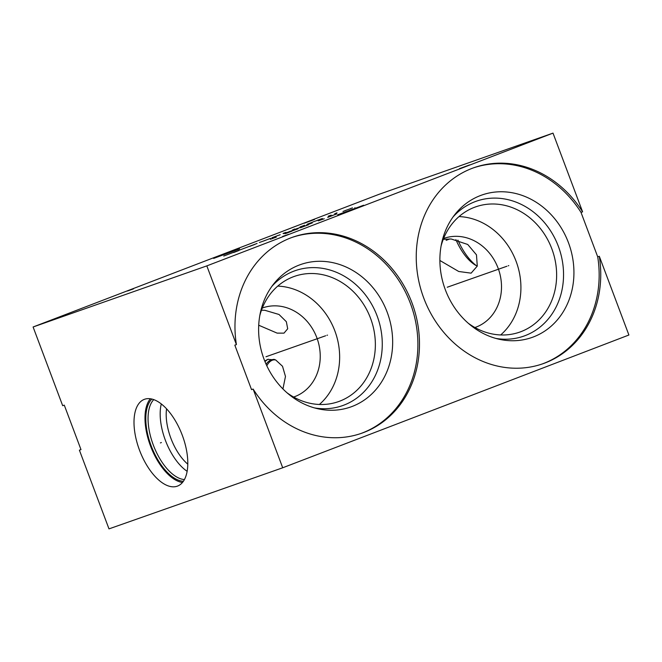 <?xml version="1.0" encoding="UTF-8"?>
<svg xmlns="http://www.w3.org/2000/svg" width="662" height="662" viewBox="0 0 662 662"><rect width="100%" height="100%" fill="white"/><g stroke="black" fill="none" stroke-linecap="round" stroke-linejoin="round"><path stroke-width="0.99" d="M582.601 211.84L553.01 133.12L206.825 265.884L236.408 344.604A103.909 90.711 -109.4 0 1 292.745 237.178A103.909 90.711 -109.4 0 1 412.798 305.108A103.909 90.711 -109.4 0 1 361.7 433.238A103.909 90.711 -109.4 0 1 253.124 389.057L282.707 467.777L628.9 335.013L599.309 256.293A103.909 90.711 -109.4 0 1 542.972 363.719A103.909 90.711 -109.4 0 1 422.927 295.79A103.909 90.711 -109.4 0 1 474.017 167.668A103.909 90.711 -109.4 0 1 582.601 211.84L581.013 212.394A103.909 90.711 70.6 0 0 473.222 167.949M542.178 363.992A103.909 90.711 70.6 0 0 597.72 256.856L581.013 212.394M599.309 256.293L597.72 256.856M445.369 289.848A75.493 65.902 -109.4 0 1 455.117 214.231A75.493 65.902 -109.4 0 1 568.443 242.648A75.493 65.902 70.6 0 1 560.664 315.666A75.493 65.902 70.6 0 1 499.082 339.234A75.493 65.902 70.6 0 1 445.369 289.848M453.098 216.913A71.504 62.418 -109.4 0 1 558.347 246.305A71.504 62.418 70.6 0 1 495.83 338.414M468.299 323.271A66.382 57.95 70.6 0 0 519.728 332.109A66.382 57.95 70.6 0 0 551.81 248.738A66.382 57.95 -109.4 0 0 475.672 206.867A66.382 57.95 -109.4 0 0 441.099 245.95M459.031 216.582A66.382 57.95 -109.4 0 1 516.095 261.3A66.382 57.95 70.6 0 1 500.662 334.955M443.59 238.502A47.184 41.185 -109.4 0 1 443.962 238.37A47.184 41.185 -109.4 0 1 498.081 268.135A47.184 41.185 -109.4 0 1 475.275 327.392A47.184 41.185 -109.4 0 1 474.902 327.524M443.275 239.313L451.186 238.99L467.744 244.477L476.474 254.845L477.277 266.083L471.121 273.158L458.725 271.486L439.882 260.48M477.261 266.124A39.579 19.306 69 0 1 474.563 264.601A39.579 19.306 69 0 1 455.911 239.611M476.359 265.669A43.899 21.407 69 0 1 457.905 240.074M553.01 133.12L379.293 194.223L33.1 326.987L206.825 265.884M239.553 248.871L213.652 258.403L239.553 248.871M363.637 205.228L337.736 214.761L363.637 205.228M236.408 344.604L234.82 345.159L251.535 389.62L253.124 389.057M282.707 467.777L108.99 528.88L79.399 450.16L80.987 449.606L64.28 405.144L62.691 405.707L33.1 326.987M144.564 399.269A46.431 22.64 69 0 1 182.158 434.917A46.431 22.64 69 0 1 177.524 486.082A46.431 22.64 69 0 1 177.234 486.189A46.431 22.64 69 0 1 139.649 450.541A46.431 22.64 69 0 1 144.275 399.376A46.431 22.64 69 0 1 144.564 399.269M150.34 398.764A46.431 22.64 -111 0 0 150.746 446.627A46.431 22.64 -111 0 0 182.447 482.482M151.838 399.045A45.024 21.962 -111 0 0 151.383 446.378A45.024 21.962 -111 0 0 183.374 481.274M153.75 399.616A43.899 21.407 -111 0 0 153.501 445.567A43.899 21.407 -111 0 0 184.408 479.569M161.296 403.944A43.899 21.407 -111 0 0 187.131 471.303M166.559 408.818A39.579 19.306 -111 0 0 187.785 464.161M264.759 361.055L267.746 359.367L275.649 359.929L282.508 366.268L285.471 376.438L282.939 388.95M268.267 359.201A39.579 19.306 -111 0 0 265.023 361.709M262.326 308.02A47.184 41.185 -109.4 0 1 262.698 307.888A47.184 41.185 -109.4 0 1 316.808 337.645A47.184 41.185 -109.4 0 1 294.002 396.91A47.184 41.185 -109.4 0 1 293.63 397.035M258.718 325.224L277.138 333.127L284.006 333.135L287.697 328.774L286.348 321.707L279.016 314.483L264.85 310.288L261.482 310.221M319.39 404.474A66.382 57.95 70.6 0 0 334.823 330.818A66.382 57.95 -109.4 0 0 277.759 286.1M259.827 315.468A66.382 57.95 -109.4 0 1 294.4 276.385A66.382 57.95 -109.4 0 1 370.538 318.257A66.382 57.95 70.6 0 1 338.456 401.627A66.382 57.95 70.6 0 1 287.027 392.789M314.558 407.924A71.504 62.418 70.6 0 0 377.075 315.824A71.504 62.418 -109.4 0 0 271.825 286.423M264.097 359.367A75.493 65.902 -109.4 0 1 273.853 283.75A75.493 65.902 -109.4 0 1 387.171 312.166A75.493 65.902 70.6 0 1 379.392 385.185A75.493 65.902 70.6 0 1 317.81 408.752A75.493 65.902 70.6 0 1 264.097 359.367M360.906 433.511A103.909 90.711 70.6 0 0 411.21 305.67A103.909 90.711 70.6 0 0 291.959 237.468M161.396 442.539L160.403 442.919L161.396 442.539M231.088 252.081L230.798 251.303M355.18 208.439L354.89 207.661M257.088 243.451L223.756 256.037L257.088 243.451M294.805 228.994L292.505 229.962M286.009 232.362L283.03 233.413M279.662 234.985L277.221 235.73M271.941 237.757L280.2 234.687M270.617 238.361L262.359 241.431M265.338 240.38L259.388 242.474M304.586 225.27L300.076 226.967M307.11 224.269L312.381 222.25M318.877 219.85L312.919 221.944M322.394 218.501L319.415 219.552M317.272 220.33L318.587 219.817M328.211 216.176L331.182 215.133M336.999 212.808L334.699 213.785M240.927 249.557L235.647 251.577M249.516 246.454L254.796 244.427M233.007 252.594L238.965 250.501L233.694 252.52M292.695 230.442L283.725 233.694M289.294 231.634L289.757 231.377M297.288 228.489L292.769 230.227L298.728 228.125M299.845 227.596L295.326 229.325M312.29 222.928L306.258 225.237M270.593 239.214L272.86 238.419M276.286 237.153L270.336 239.247L276.286 237.153M291.859 231.179L285.835 233.487M285.14 233.703L289.153 232.163M297.892 228.862L291.934 230.964M288.922 232.114L294.946 229.805M302.484 226.917L308.442 224.823M303.527 226.594L300.515 227.753M318.306 220.843L324.264 218.75M327.682 217.417L332.953 215.39L327.682 217.417M336.826 213.934L330.868 216.027L336.826 213.934M344.935 210.64L350.885 208.538M345.978 210.317L342.966 211.476M352.482 207.885L350.215 208.679M127.46 291.007L133.418 288.905M282.575 236.45L288.524 234.356M469.623 164.904L459.387 168.669M314.516 219.461L304.28 223.226M449.846 238.924L446.155 240.339M327.508 335.113L326.945 335.303L327.508 335.113M325.638 335.766L265.975 356.752M508.78 265.594L508.217 265.793L508.78 265.594M506.91 266.248L447.247 287.234M266.116 364.265A37.784 18.428 -111 0 1 271.354 359.905A37.784 18.428 69 0 1 274.258 359.383M272.744 360.045A37.155 18.122 -111 0 0 272.587 360.103A37.155 18.122 -111 0 0 266.827 365.805M272.587 360.103L274.929 359.623"/></g></svg>
